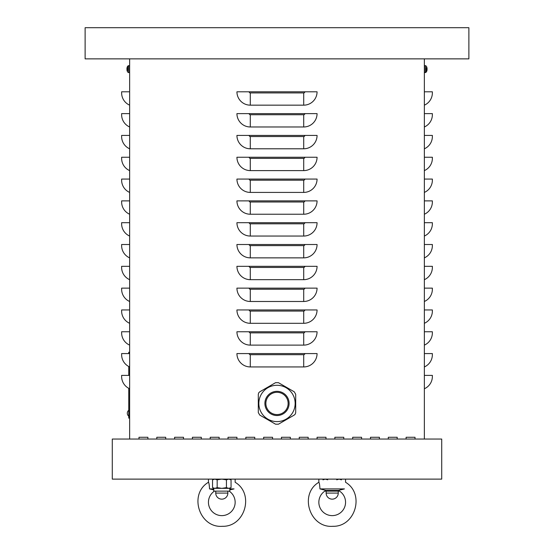 <?xml version="1.0" encoding="UTF-8"?>
<svg xmlns="http://www.w3.org/2000/svg" width="554" height="554" viewBox="0 0 554 554"><rect width="100%" height="100%" fill="white"/><g stroke="black" fill="none" stroke-linecap="round" stroke-linejoin="round"><path stroke-width="0.83" d="M236.932 353.577L317.068 353.577A13.358 13.358 0 0 1 303.71 366.935L250.29 366.935A13.358 13.358 0 0 1 236.932 353.577M236.932 331.763L317.068 331.763A13.358 13.358 0 0 1 303.71 345.114L250.29 345.114A13.358 13.358 0 0 1 236.932 331.763M236.932 309.949L317.068 309.949A13.358 13.358 0 0 1 303.71 323.301L250.29 323.301A13.358 13.358 0 0 1 236.932 309.949M236.932 288.135L317.068 288.135A13.358 13.358 0 0 1 303.71 301.487L250.29 301.487A13.358 13.358 0 0 1 236.932 288.135M236.932 266.322L317.068 266.322A13.358 13.358 0 0 1 303.71 279.673L250.29 279.673A13.358 13.358 0 0 1 236.932 266.322M236.932 244.508L317.068 244.508A13.358 13.358 0 0 1 303.71 257.859L250.29 257.859A13.358 13.358 0 0 1 236.932 244.508M236.932 222.694L317.068 222.694A13.358 13.358 0 0 1 303.71 236.046L250.29 236.046A13.358 13.358 0 0 1 236.932 222.694M236.932 200.88L317.068 200.88A13.358 13.358 0 0 1 303.71 214.232L250.29 214.232A13.358 13.358 0 0 1 236.932 200.88M236.932 179.067L317.068 179.067A13.358 13.358 0 0 1 303.71 192.418L250.29 192.418A13.358 13.358 0 0 1 236.932 179.067M236.932 157.246L317.068 157.246A13.358 13.358 0 0 1 303.71 170.604L250.29 170.604A13.358 13.358 0 0 1 236.932 157.246M236.932 135.432L317.068 135.432A13.358 13.358 0 0 1 303.71 148.791L250.29 148.791A13.358 13.358 0 0 1 236.932 135.432M236.932 113.618L317.068 113.618A13.358 13.358 0 0 1 303.71 126.977L250.29 126.977A13.358 13.358 0 0 1 236.932 113.618M250.29 105.163A13.358 13.358 0 0 1 236.932 91.805L317.068 91.805A13.358 13.358 0 0 1 303.71 105.163L250.29 105.163L250.29 92.92A1.115 1.115 0 0 1 249.175 91.805M424.357 439.052L424.357 58.862L468.878 58.862L468.878 27.7L85.122 27.7L85.122 58.862L424.357 58.862M129.643 439.052L129.643 58.862M165.701 437.272L165.701 439.052L165.701 437.272L156.803 437.272L165.701 437.272M156.803 439.052L156.803 437.272L156.803 439.052M201.317 437.272L201.317 439.052L201.317 437.272L192.418 437.272L201.317 437.272M192.418 439.052L192.418 437.272L192.418 439.052M236.932 437.272L236.932 439.052L236.932 437.272L228.026 437.272L236.932 437.272M228.026 439.052L228.026 437.272L228.026 439.052M272.547 437.272L272.547 439.052L272.547 437.272L263.642 437.272L272.547 437.272M263.642 439.052L263.642 437.272L263.642 439.052M308.163 437.272L308.163 439.052L308.163 437.272L299.257 437.272L308.163 437.272M299.257 439.052L299.257 437.272L299.257 439.052M343.778 437.272L343.778 439.052L343.778 437.272L334.872 437.272L343.778 437.272M334.872 439.052L334.872 437.272L334.872 439.052M379.393 437.272L379.393 439.052L379.393 437.272L370.488 437.272L379.393 437.272M370.488 439.052L370.488 437.272L370.488 439.052M415.008 437.272L415.008 439.052L415.008 437.272L406.103 437.272L415.008 437.272M406.103 439.052L406.103 437.272L406.103 439.052M397.197 437.272L397.197 439.052L397.197 437.272L388.299 437.272L397.197 437.272M388.299 439.052L388.299 437.272L388.299 439.052M361.582 437.272L361.582 439.052L361.582 437.272L352.683 437.272L361.582 437.272M352.683 439.052L352.683 437.272L352.683 439.052M325.974 437.272L325.974 439.052L325.974 437.272L317.068 437.272L325.974 437.272M317.068 439.052L317.068 437.272L317.068 439.052M290.358 437.272L290.358 439.052L290.358 437.272L281.453 437.272L290.358 437.272M281.453 439.052L281.453 437.272L281.453 439.052M254.743 437.272L254.743 439.052L254.743 437.272L245.838 437.272L254.743 437.272M245.838 439.052L245.838 437.272L245.838 439.052M219.128 437.272L219.128 439.052L219.128 437.272L210.222 437.272L219.128 437.272M210.222 439.052L210.222 437.272L210.222 439.052M183.512 437.272L183.512 439.052L183.512 437.272L174.607 437.272L183.512 437.272M174.607 439.052L174.607 437.272L174.607 439.052M147.897 437.272L147.897 439.052L147.897 437.272L138.992 437.272L147.897 437.272M138.992 439.052L138.992 437.272L138.992 439.052M424.357 388.749A13.358 13.358 0 0 0 432.369 376.505L432.369 375.39L424.357 375.39M424.357 366.935A13.358 13.358 0 0 0 432.369 354.692L432.369 353.577L424.357 353.577M424.357 345.114A13.358 13.358 0 0 0 432.369 332.878L432.369 331.763L424.357 331.763M424.357 323.301A13.358 13.358 0 0 0 432.369 311.064L432.369 309.949L424.357 309.949M424.357 301.487A13.358 13.358 0 0 0 432.369 289.25L432.369 288.135L424.357 288.135M424.357 279.673A13.358 13.358 0 0 0 432.369 267.437L432.369 266.322L424.357 266.322M424.357 257.859A13.358 13.358 0 0 0 432.369 245.623L432.369 244.508L424.357 244.508M424.357 236.046A13.358 13.358 0 0 0 432.369 223.809L432.369 222.694L424.357 222.694M424.357 214.232A13.358 13.358 0 0 0 432.369 201.995L432.369 200.88L424.357 200.88M424.357 192.418A13.358 13.358 0 0 0 432.369 180.182L432.369 179.067L424.357 179.067M424.357 170.604A13.358 13.358 0 0 0 432.369 158.361L432.369 157.246L424.357 157.246M424.357 148.791A13.358 13.358 0 0 0 432.369 136.547L432.369 135.432L424.357 135.432M424.357 126.977A13.358 13.358 0 0 0 432.369 114.733L432.369 113.618L424.357 113.618M424.357 105.163A13.358 13.358 0 0 0 432.369 92.92L432.369 91.805L424.357 91.805M129.643 388.749A13.358 13.358 0 0 1 121.631 376.505L121.631 375.39L129.643 375.39M129.643 366.935A13.358 13.358 0 0 1 121.631 354.692L121.631 353.577L129.643 353.577M129.643 345.114A13.358 13.358 0 0 1 121.631 332.878L121.631 331.763L129.643 331.763M129.643 323.301A13.358 13.358 0 0 1 121.631 311.064L121.631 309.949L129.643 309.949M129.643 301.487A13.358 13.358 0 0 1 121.631 289.25L121.631 288.135L129.643 288.135M129.643 279.673A13.358 13.358 0 0 1 121.631 267.437L121.631 266.322L129.643 266.322M129.643 257.859A13.358 13.358 0 0 1 121.631 245.623L121.631 244.508L129.643 244.508M129.643 236.046A13.358 13.358 0 0 1 121.631 223.809L121.631 222.694L129.643 222.694M129.643 214.232A13.358 13.358 0 0 1 121.631 201.995L121.631 200.88L129.643 200.88M129.643 192.418A13.358 13.358 0 0 1 121.631 180.182L121.631 179.067L129.643 179.067M129.643 170.604A13.358 13.358 0 0 1 121.631 158.361L121.631 157.246L129.643 157.246M129.643 148.791A13.358 13.358 0 0 1 121.631 136.547L121.631 135.432L129.643 135.432M129.643 126.977A13.358 13.358 0 0 1 121.631 114.733L121.631 113.618L129.643 113.618M129.643 105.163A13.358 13.358 0 0 1 121.631 92.92L121.631 91.805L129.643 91.805M441.718 479.12L441.718 439.052L112.282 439.052L112.282 479.12L441.718 479.12M424.357 72.664L426.303 71.923M426.712 69.43L427.079 69.444L426.712 68.772M427.079 68.765L426.781 69.444M424.357 65.538L426.303 66.141L425.347 65.573L426.303 66.141L425.347 65.573L425.347 72.629L426.303 72.062L426.303 67.553M426.303 72.062L425.347 72.629L426.303 72.062A5.789 5.789 0 0 0 426.781 71.037L426.795 70.988A5.782 5.762 102.4 0 0 427.079 69.693A5.782 5.762 102.4 0 1 426.781 71.009L426.781 71.009M426.712 67.346L426.781 67.193A5.782 5.762 77.6 0 1 427.079 68.509M129.643 65.538L127.697 66.286M127.288 68.772L126.921 68.765M127.219 69.444L127.219 68.765L126.921 69.693L127.288 69.43M129.643 72.664L127.697 72.062L128.653 72.629L127.697 72.062L128.653 72.629L128.653 65.573L127.697 66.141L127.697 70.656M127.219 71.009L127.219 71.009A5.782 5.762 -102.4 0 1 126.921 69.693A5.782 5.762 -102.4 0 0 127.205 70.988L127.288 70.857M127.205 67.221A5.782 5.762 -77.6 0 0 126.921 68.509A5.782 5.762 -77.6 0 1 127.219 67.193L127.288 67.346M129.643 352.24L128.757 352.24L128.757 353.577M128.757 366.506L128.757 375.39M128.757 388.319L128.757 418.125L129.643 418.125M282.568 413.076A11.128 11.128 0 0 0 286.64 397.869A11.128 11.128 0 0 0 271.432 393.797M278.433 424.198L294.264 415.064L295.317 414.011L295.697 412.578L295.697 394.296L294.264 391.816L278.433 382.675L275.567 382.675L259.736 391.816L258.683 392.862L258.303 394.296L258.303 412.578L259.736 415.064L275.567 424.198L278.433 424.198M286.64 409.004A11.128 11.128 0 0 1 271.432 413.076A11.128 11.128 0 0 1 267.36 397.869A11.128 11.128 0 0 1 282.568 393.797A11.128 11.128 0 0 1 286.64 409.004M261.273 394.358A18.164 18.164 0 0 0 267.921 419.17A18.164 18.164 0 0 0 292.727 412.515A18.164 18.164 0 0 0 286.079 387.71A18.164 18.164 0 0 0 261.273 394.358A18.164 18.164 0 0 0 267.921 419.17A18.164 18.164 0 0 0 292.727 412.515A18.164 18.164 0 0 0 286.079 387.71A18.164 18.164 0 0 0 261.273 394.358M214.855 479.12L212.542 479.833L212.542 487.638L214.855 488.351L217.168 487.638L221.794 488.351L226.427 487.638L228.74 488.351L231.053 487.638L231.053 479.833L228.74 479.12L226.427 479.833L221.794 479.12L217.168 479.833L214.855 479.12M229.813 488.351L229.813 491.142L213.782 491.142L213.782 488.351L229.813 488.351L231.053 487.638M217.168 479.833L217.168 487.638M226.427 479.833L226.427 487.638M215.741 493.095A6.052 6.052 0 0 0 221.794 499.154A6.052 6.052 0 0 0 227.853 493.095L215.741 493.095L215.741 491.142M327.705 479.799L325.26 479.12L322.947 479.833M341.458 479.833L339.145 479.12L336.7 479.799M339.588 491.142L324.817 491.142M326.147 493.095A6.052 6.052 0 0 0 332.206 499.154A6.052 6.052 0 0 0 338.259 493.095L326.147 493.095L326.147 491.142M345.558 479.12L345.558 482.278C365.031 493.773 355.433 526.972 332.829 526.3C309.658 528.211 298.821 494.092 318.848 482.278C319.36 482.763 319.727 484.972 319.949 488.912L326.008 490.435A13.358 13.358 0 0 0 321.853 510.712A13.358 13.358 0 0 0 342.552 510.712A13.358 13.358 0 0 0 338.397 490.435L344.456 488.912C345.564 480.311 345.564 480.311 344.456 488.912L344.401 488.926M343.21 489.175L342.559 489.314M340.786 489.736L340.038 489.93M318.848 482.278L318.848 479.12M344.456 488.912L319.949 488.912M338.397 490.435L326.008 490.435M230.381 489.736L234.051 488.912C235.159 480.311 235.159 480.311 234.051 488.912L233.996 488.926M232.805 489.175L232.154 489.314M229.183 491.142A13.358 13.358 0 0 1 231.849 511.065A13.358 13.358 0 0 1 211.746 511.065A13.358 13.358 0 0 1 214.412 491.142M213.782 488.912L209.544 488.912C209.26 484.653 208.893 482.437 208.442 482.278C208.955 482.763 209.322 484.972 209.544 488.912L213.782 489.881M235.152 479.12L235.152 482.278C254.625 493.773 245.027 526.972 222.424 526.3C199.253 528.211 188.408 494.092 208.442 482.278L208.442 479.12M234.051 488.912L229.813 488.912M303.71 366.935L303.71 354.692L250.29 354.692A1.115 1.115 0 0 1 249.175 353.577M250.29 354.692L250.29 366.935M303.71 354.692A1.115 1.115 0 0 0 304.825 353.577M303.71 345.114L303.71 332.878L250.29 332.878A1.115 1.115 0 0 1 249.175 331.763M250.29 332.878L250.29 345.114M303.71 332.878A1.115 1.115 0 0 0 304.825 331.763M303.71 323.301L303.71 311.064L250.29 311.064A1.115 1.115 0 0 1 249.175 309.949M250.29 311.064L250.29 323.301M303.71 311.064A1.115 1.115 0 0 0 304.825 309.949M303.71 301.487L303.71 289.25L250.29 289.25A1.115 1.115 0 0 1 249.175 288.135M250.29 289.25L250.29 301.487M303.71 289.25A1.115 1.115 0 0 0 304.825 288.135M303.71 279.673L303.71 267.437L250.29 267.437A1.115 1.115 0 0 1 249.175 266.322M250.29 267.437L250.29 279.673M303.71 267.437A1.115 1.115 0 0 0 304.825 266.322M303.71 257.859L303.71 245.623L250.29 245.623A1.115 1.115 0 0 1 249.175 244.508M250.29 245.623L250.29 257.859M303.71 245.623A1.115 1.115 0 0 0 304.825 244.508M303.71 236.046L303.71 223.809L250.29 223.809A1.115 1.115 0 0 1 249.175 222.694M250.29 223.809L250.29 236.046M303.71 223.809A1.115 1.115 0 0 0 304.825 222.694M303.71 214.232L303.71 201.995L250.29 201.995A1.115 1.115 0 0 1 249.175 200.88M250.29 201.995L250.29 214.232M303.71 201.995A1.115 1.115 0 0 0 304.825 200.88M303.71 192.418L303.71 180.182L250.29 180.182A1.115 1.115 0 0 1 249.175 179.067M250.29 180.182L250.29 192.418M303.71 180.182A1.115 1.115 0 0 0 304.825 179.067M303.71 170.604L303.71 158.361L250.29 158.361A1.115 1.115 0 0 1 249.175 157.246M250.29 158.361L250.29 170.604M303.71 158.361A1.115 1.115 0 0 0 304.825 157.246M303.71 148.791L303.71 136.547L250.29 136.547A1.115 1.115 0 0 1 249.175 135.432M250.29 136.547L250.29 148.791M303.71 136.547A1.115 1.115 0 0 0 304.825 135.432M303.71 126.977L303.71 114.733L250.29 114.733A1.115 1.115 0 0 1 249.175 113.618M250.29 114.733L250.29 126.977M303.71 114.733A1.115 1.115 0 0 0 304.825 113.618M303.71 105.163L303.71 92.92A1.115 1.115 0 0 0 304.825 91.805M303.71 92.92L250.29 92.92M129.643 416.345L128.757 416.345M266.516 397.384A12.112 12.112 0 0 0 270.948 413.921A12.112 12.112 0 0 0 287.484 409.489A12.112 12.112 0 0 0 283.052 392.952A12.112 12.112 0 0 0 266.516 397.384M426.303 66.141A5.789 5.789 0 0 1 426.781 67.166L426.795 67.214M127.697 66.141L128.653 65.573L127.697 66.141A5.789 5.789 0 0 0 127.219 67.166M127.697 72.062A5.789 5.789 0 0 1 127.219 71.037L127.205 70.988M128.757 410.272A3.746 3.746 0 0 0 128.757 416.192M213.782 479.12L212.542 479.833M229.813 479.12L231.053 479.833M213.782 488.351L212.542 487.638M227.853 491.142L227.853 493.095M338.259 491.142L338.259 493.095"/></g></svg>
